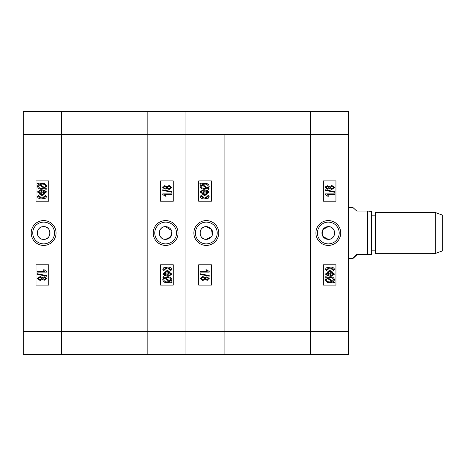 <?xml version="1.0" encoding="UTF-8"?>
<svg xmlns="http://www.w3.org/2000/svg" width="466" height="466" viewBox="0 0 466 466"><rect width="100%" height="100%" fill="white"/><g stroke="black" fill="none" stroke-linecap="round" stroke-linejoin="round"><path stroke-width="0.7" d="M322.425 230.559L323.008 236.524L328.291 239.355A6.355 6.355 0 0 1 321.936 233A6.355 6.355 0 0 1 328.291 226.645L323.008 229.47M328.32 220.575A12.425 12.425 0 0 0 315.89 233A12.425 12.425 0 0 0 328.32 245.425A12.425 12.425 0 0 0 340.745 233A12.425 12.425 0 0 0 328.32 220.575M328.32 222.113A10.887 10.887 0 0 0 317.433 233A10.887 10.887 0 0 0 328.32 243.887A10.887 10.887 0 0 0 339.207 233A10.887 10.887 0 0 0 328.32 222.113M327.149 185.736L329.538 186.627L331.833 185.456L334.536 187.472L331.804 189.499L329.538 188.322L327.709 189.272L325.408 187.483L325.612 186.703M348.655 111.63L348.655 354.37L310.525 354.37L310.525 111.63L348.655 111.63M328.291 239.355C336.487 239.751 336.493 226.255 328.291 226.645A6.355 6.355 0 0 1 334.646 233A6.355 6.355 0 0 1 328.291 239.355M323.235 264.775L323.235 285.105L335.945 285.105L335.945 264.775L323.235 264.775M323.235 180.895L323.235 201.225L335.945 201.225L335.945 180.895L323.235 180.895M326.404 277.771L325.408 277.124L325.862 276.542L327.027 277.299L330.021 276.787C332.415 276.629 333.918 277.608 334.536 279.728L333.627 281.58L334.763 282.314L334.174 282.815L333.009 282.058L329.98 282.681C327.54 282.85 326.014 281.848 325.408 279.682L326.404 277.771M329.969 281.872L332.147 281.499L327.214 278.295L326.445 279.711C326.946 281.324 328.116 282.046 329.969 281.872M333.493 279.699C332.986 278.138 331.833 277.439 330.033 277.596L327.889 277.858L332.823 281.056L333.493 279.699M329.538 274.917L327.709 275.866L325.408 274.078L327.744 272.284L329.538 273.222L331.833 272.051L334.536 274.066L331.804 276.093L329.538 274.917M327.744 273.093L326.328 274.078L327.68 275.057L329.107 274.066L327.744 273.093M331.839 272.86L330.027 274.09L331.804 275.29L333.609 274.066L331.839 272.86M329.975 271.241C327.802 271.556 326.282 270.88 325.408 269.214L326.346 267.816L329.975 267.199C332.142 266.884 333.662 267.566 334.536 269.226C333.656 270.897 332.136 271.567 329.975 271.241M329.969 268.008L326.328 269.249L329.969 270.431L333.609 269.202L329.969 268.008M325.408 193.891L334.419 193.891L334.419 194.701L327.371 194.701L328.757 196.203L327.715 196.203L325.408 194.415L325.408 193.891M334.536 191.666L334.536 192.26L325.408 190.384L325.408 189.79L334.536 191.666M325.408 187.483L327.744 185.689M327.744 186.499L326.328 187.483L327.68 188.462L329.107 187.472L327.744 186.499M331.839 186.266L330.027 187.495L331.804 188.689L333.609 187.472L331.839 186.266M310.525 111.63L310.525 354.37L224.105 354.37L224.105 331.495L224.105 354.37L185.975 354.37L185.975 111.63L310.525 111.63M348.655 134.505L224.105 134.505L224.105 331.495L348.655 331.495M435.716 212.665L442.7 215.205L442.7 250.795L435.716 253.335L435.716 212.665L375.34 212.665L375.34 253.329L435.716 253.335M356.787 254.25L356.787 254.943C351.76 259.737 351.76 259.51 356.787 254.25L367.715 254.25L367.715 211.057L371.53 211.395L371.53 254.605L356.787 254.943L352.983 258.42L348.655 258.42M367.715 254.25L371.524 254.611M367.715 211.057L356.787 211.057L352.983 207.58L348.655 207.58M212.205 235.441L211.622 229.476L206.339 226.645A6.355 6.355 0 0 1 212.688 233A6.355 6.355 0 0 1 206.339 239.355L211.616 236.53M206.31 245.425A12.425 12.425 0 0 0 218.74 233A12.425 12.425 0 0 0 206.31 220.575A12.425 12.425 0 0 0 193.885 233A12.425 12.425 0 0 0 206.31 245.425M206.31 243.887A10.887 10.887 0 0 0 217.197 233A10.887 10.887 0 0 0 206.31 222.113A10.887 10.887 0 0 0 195.423 233A10.887 10.887 0 0 0 206.31 243.887M207.481 280.264L205.092 279.373L202.792 280.544L200.095 278.528L202.827 276.501L205.092 277.678L206.921 276.728L209.222 278.517L209.018 279.297M206.339 226.645C198.137 226.249 198.137 239.745 206.339 239.355A6.355 6.355 0 0 1 199.984 233A6.355 6.355 0 0 1 206.339 226.645M23.3 134.505L61.425 134.505L61.425 111.63L61.425 134.505L224.105 134.505L224.105 331.495L185.975 331.495L185.975 354.37L147.85 354.37L147.85 111.63L185.975 111.63L185.975 331.495L147.85 331.495L147.85 354.37L61.425 354.37L61.425 134.505L61.425 354.37L23.3 354.37L23.3 111.63L147.85 111.63L147.85 331.495L23.3 331.495M211.395 201.225L211.395 180.895L198.685 180.895L198.685 201.225L211.395 201.225M211.395 285.105L211.395 264.775L198.685 264.775L198.685 285.105L211.395 285.105M208.226 188.229L209.222 188.876L208.768 189.458L207.603 188.701L204.609 189.213C202.215 189.371 200.712 188.392 200.095 186.272L201.003 184.42L199.862 183.686L200.456 183.185L201.621 183.942L204.644 183.319C207.09 183.15 208.617 184.152 209.222 186.318L208.226 188.229M204.661 184.128L202.477 184.501L207.411 187.705L208.185 186.289C207.685 184.676 206.508 183.954 204.661 184.128M201.137 186.301C201.644 187.862 202.797 188.561 204.591 188.404L206.741 188.142L201.807 184.944L201.137 186.301M205.092 191.083L206.921 190.134L209.222 191.922L206.887 193.716L205.092 192.778L202.792 193.949L200.095 191.934L202.827 189.907L205.092 191.083M206.887 192.907L208.296 191.922L206.951 190.944L205.523 191.934L206.887 192.907M202.792 193.14L204.603 191.91L202.827 190.71L201.021 191.934L202.792 193.14M204.656 194.759C206.828 194.444 208.349 195.12 209.222 196.786L208.285 198.184L204.656 198.801C202.489 199.116 200.968 198.434 200.095 196.774C200.974 195.103 202.494 194.433 204.656 194.759M204.661 197.992L208.296 196.751L204.661 195.569L201.021 196.798L204.661 197.992M209.222 272.109L200.211 272.109L200.211 271.299L207.259 271.299L205.873 269.797L206.91 269.797L209.222 271.585L209.222 272.109M200.095 274.334L200.095 273.74L209.222 275.616L209.222 276.21L200.095 274.334M209.222 278.517L206.887 280.311M206.887 279.501L208.296 278.517L206.951 277.538L205.523 278.528L206.887 279.501M202.792 279.734L204.603 278.505L202.827 277.311L201.021 278.528L202.792 279.734M171.488 230.571L165.616 226.645A6.355 6.355 0 0 1 171.971 233A6.355 6.355 0 0 1 165.616 239.355A6.355 6.355 0 0 1 159.261 233A6.355 6.355 0 0 1 165.616 226.645C157.432 226.249 157.403 239.74 165.616 239.355L170.527 237.031L171.849 231.759M165.64 220.575A12.425 12.425 0 0 0 153.215 233A12.425 12.425 0 0 0 165.64 245.425A12.425 12.425 0 0 0 178.07 233A12.425 12.425 0 0 0 165.64 220.575M165.64 222.113A10.887 10.887 0 0 0 154.753 233A10.887 10.887 0 0 0 165.64 243.887A10.887 10.887 0 0 0 176.527 233A10.887 10.887 0 0 0 165.64 222.113M164.475 185.736L166.863 186.627L169.158 185.456L171.855 187.472L169.129 189.499L166.863 188.322L165.028 189.272L162.733 187.483L162.937 186.703M160.56 264.775L160.56 285.105L173.265 285.105L173.265 264.775L160.56 264.775M160.56 180.895L160.56 201.225L173.265 201.225L173.265 180.895L160.56 180.895M163.723 277.771L162.733 277.124L163.187 276.542L164.352 277.299L167.346 276.787C169.74 276.629 171.243 277.608 171.855 279.728L170.952 281.58L172.088 282.314L171.5 282.815L170.329 282.058L167.306 282.681C164.859 282.85 163.333 281.848 162.733 279.682L163.723 277.771M167.294 281.872L169.473 281.499L164.539 278.295L163.77 279.711C164.265 281.324 165.442 282.046 167.294 281.872M170.818 279.699C170.311 278.138 169.158 277.439 167.358 277.596L165.209 277.858L170.148 281.056L170.818 279.699M166.863 274.917L165.028 275.866L162.733 274.078L165.069 272.284L166.863 273.222L169.158 272.051L171.855 274.066L169.129 276.093L166.863 274.917M165.063 273.093L163.653 274.078L165.005 275.057L166.426 274.066L165.063 273.093M169.158 272.86L167.352 274.09L169.123 275.29L170.935 274.066L169.158 272.86M167.3 271.241C165.127 271.556 163.607 270.88 162.733 269.214L163.671 267.816L167.3 267.199C169.467 266.884 170.987 267.566 171.855 269.226C170.975 270.897 169.455 271.567 167.3 271.241M167.294 268.008L163.653 269.249L167.294 270.431L170.935 269.202L167.294 268.008M162.733 193.891L171.744 193.891L171.744 194.701L164.696 194.701L166.082 196.203L165.04 196.203L162.733 194.415L162.733 193.891M171.855 191.666L171.855 192.26L162.733 190.384L162.733 189.79L171.855 191.666M162.733 187.483L165.069 185.689M165.063 186.499L163.653 187.483L165.005 188.462L166.426 187.472L165.063 186.499M169.158 186.266L167.352 187.495L169.123 188.689L170.935 187.472L169.158 186.266M43.658 239.355A6.355 6.355 0 0 1 37.303 233A6.355 6.355 0 0 1 43.658 226.645C51.848 226.249 51.872 239.74 43.658 239.355C35.463 239.751 35.463 226.255 43.658 226.645A6.355 6.355 0 0 1 50.013 233A6.355 6.355 0 0 1 43.658 239.355M43.635 220.575A12.425 12.425 0 0 0 31.21 233A12.425 12.425 0 0 0 43.635 245.425A12.425 12.425 0 0 0 56.06 233A12.425 12.425 0 0 0 43.635 220.575M43.635 222.113A10.887 10.887 0 0 0 32.748 233A10.887 10.887 0 0 0 43.635 243.887A10.887 10.887 0 0 0 54.522 233A10.887 10.887 0 0 0 43.635 222.113M42.266 190.786L42.418 191.083L44.247 190.134L46.548 191.922L44.212 193.716L42.418 192.778L40.117 193.949L37.42 191.934L40.594 189.924M41.66 190.239L42.208 190.699M44.206 183.633L46.548 186.318L45.552 188.229L46.548 188.876L46.087 189.458L44.922 188.701L41.928 189.213C39.534 189.371 38.031 188.392 37.42 186.272L38.328 184.42L37.187 183.686L37.775 183.185L38.946 183.942L42.948 183.371M48.72 201.225L48.72 180.895L36.01 180.895L36.01 201.225L48.72 201.225M48.72 285.105L48.72 264.775L36.01 264.775L36.01 285.105L48.72 285.105M41.969 183.319C44.392 183.138 45.918 184.14 46.548 186.318M41.981 184.128L39.802 184.501L44.736 187.705L45.505 186.289C45.01 184.676 43.833 183.954 41.981 184.128M38.457 186.301C38.969 187.862 40.123 188.561 41.917 188.404L44.066 188.142L39.132 184.944L38.457 186.301M40.146 189.907L42.418 191.083M44.212 192.907L45.621 191.922L44.27 190.944L42.849 191.934L44.212 192.907M40.117 193.14L41.923 191.91L40.152 190.71L38.34 191.934L40.117 193.14M39.534 190.775L38.393 191.631M41.981 194.759C44.148 194.444 45.674 195.12 46.548 196.786L45.61 198.184L41.981 198.801C39.808 199.116 38.288 198.44 37.42 196.774C38.299 195.103 39.82 194.433 41.981 194.759M41.981 197.992L45.621 196.751L41.981 195.569L38.34 196.798L41.981 197.992M46.548 272.109L37.536 272.109L37.536 271.299L44.585 271.299L43.198 269.797L44.235 269.797L46.548 271.585L46.548 272.109M37.42 274.334L37.42 273.74L46.548 275.616L46.548 276.21L37.42 274.334M42.418 277.678L44.247 276.728L46.548 278.517L44.212 280.311L42.418 279.373L40.117 280.544L37.42 278.528L40.146 276.501L42.418 277.678M44.212 279.501L45.621 278.517L44.27 277.538L42.849 278.528L44.212 279.501M40.117 279.734L41.923 278.505L40.152 277.311L38.34 278.528L40.117 279.734M39.534 277.369L38.393 278.225M375.34 250.155L371.53 250.155M375.34 215.845L371.53 215.845"/></g></svg>
